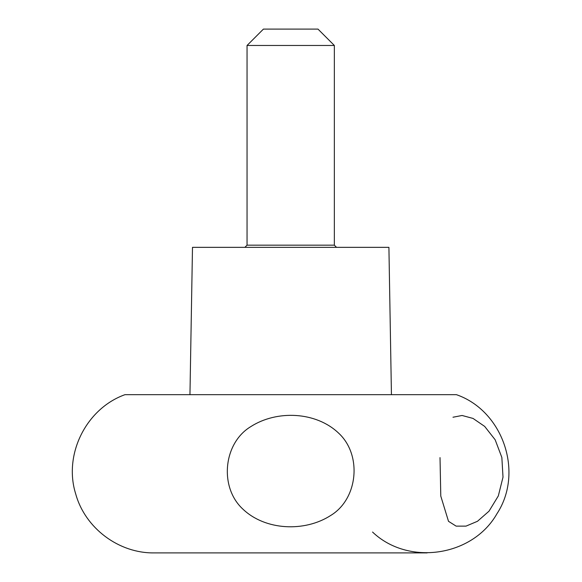 <?xml version="1.0" encoding="UTF-8"?>
<svg xmlns="http://www.w3.org/2000/svg" width="582" height="582" viewBox="0 0 582 582"><rect width="100%" height="100%" fill="white"/><g stroke="black" fill="none" stroke-linecap="round" stroke-linejoin="round"><path stroke-width="0.87" d="M391.439 394.669L388.914 247.35L192.489 247.35L189.958 394.669M372.545 532.043C408.186 566.126 472.664 556.632 496.963 513.717C524.033 472.489 503.023 410.797 456.419 394.669L124.977 394.669C86.063 408.586 63.227 454.709 75.755 494.096C85.183 528.223 118.874 553.453 154.274 552.9L427.123 552.9M452.978 417.236L462.072 415.475L473.028 418.429L484.682 426.417L495.158 439.774L501.851 457.459L503.008 477.145L498.316 495.937L489.018 511.185L477.473 521.29L466.022 526.121L456.128 526.128L448.504 521.319L440.785 496.082L440.021 457.605M250.638 426.715C223.277 443.317 219.152 487.221 242.781 509.017C265.356 530.668 304.801 532.166 330.598 515.536C358.003 499.116 362.317 455.08 338.709 433.219C316.033 411.503 276.748 409.859 250.638 426.715M334.352 45.469L317.983 29.1L263.42 29.1L247.052 45.469L334.352 45.469L334.352 245.168L247.052 245.168L247.052 45.469M336.534 247.35L334.352 245.168M247.052 245.168L244.869 247.35"/></g></svg>
